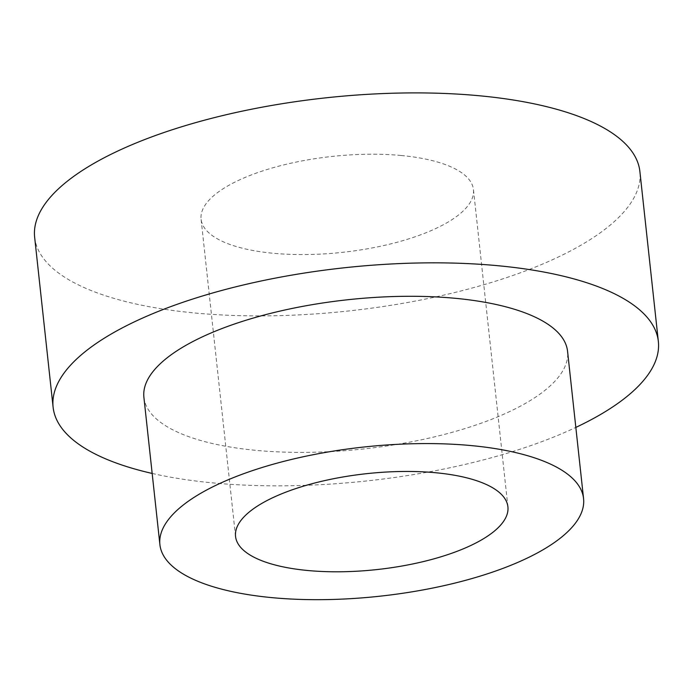 <?xml version="1.0" encoding="UTF-8"?>
<svg xmlns="http://www.w3.org/2000/svg" width="693" height="693" viewBox="0 0 693 693"><rect width="100%" height="100%" fill="white"/><g stroke="black" fill="none" stroke-linecap="round" stroke-linejoin="round"><path stroke-width="0.52" stroke-dasharray="3.46 2.6" d="M143.901 397.349A213.08 75.017 173.8 0 0 308.541 452.338A213.08 75.017 173.8 0 0 543.052 391.84A213.08 75.017 173.8 0 0 567.567 351.325M152.165 473.44A304.4 107.172 173.8 0 0 575.831 427.416M401.065 155.492A136.98 48.224 -6.2 0 1 473.449 189.596A136.98 48.224 -6.2 0 1 342.481 252.339A136.98 48.224 -6.2 0 1 201.091 219.187A136.98 48.224 -6.2 0 1 216.848 193.139A136.98 48.224 -6.2 0 1 401.065 155.492M34.65 237.266A304.4 107.172 173.8 0 0 269.854 315.817A304.4 107.172 173.8 0 0 604.876 229.392A304.4 107.172 173.8 0 0 639.89 171.517M507.908 506.834L473.449 189.596M235.551 536.417L201.091 219.187"/><path stroke-width="1.04" d="M583.567 498.613L567.567 351.325A213.08 75.017 173.8 0 0 347.626 299.757A213.08 75.017 173.8 0 0 143.901 397.349L159.901 544.637A213.08 75.017 173.8 0 0 324.541 599.627A213.08 75.017 173.8 0 0 559.052 539.128A213.08 75.017 173.8 0 0 583.567 498.613A213.08 75.017 173.8 0 0 363.626 447.046A213.08 75.017 173.8 0 0 159.901 544.637M575.831 427.416A304.4 107.172 173.8 0 0 623.336 399.341A304.4 107.172 173.8 0 0 658.35 341.467A304.4 107.172 173.8 0 0 344.152 267.793A304.4 107.172 173.8 0 0 53.11 407.215A304.4 107.172 173.8 0 0 152.165 473.44M251.308 510.377A136.98 48.224 -6.2 0 1 402.07 471.483A136.98 48.224 -6.2 0 1 507.908 506.834A136.98 48.224 -6.2 0 1 376.94 569.568A136.98 48.224 -6.2 0 1 235.551 536.417A136.98 48.224 -6.2 0 1 251.308 510.377M658.35 341.467L639.89 171.517A304.4 107.172 173.8 0 0 325.693 97.852A304.4 107.172 173.8 0 0 34.65 237.266L53.11 407.215"/></g></svg>
